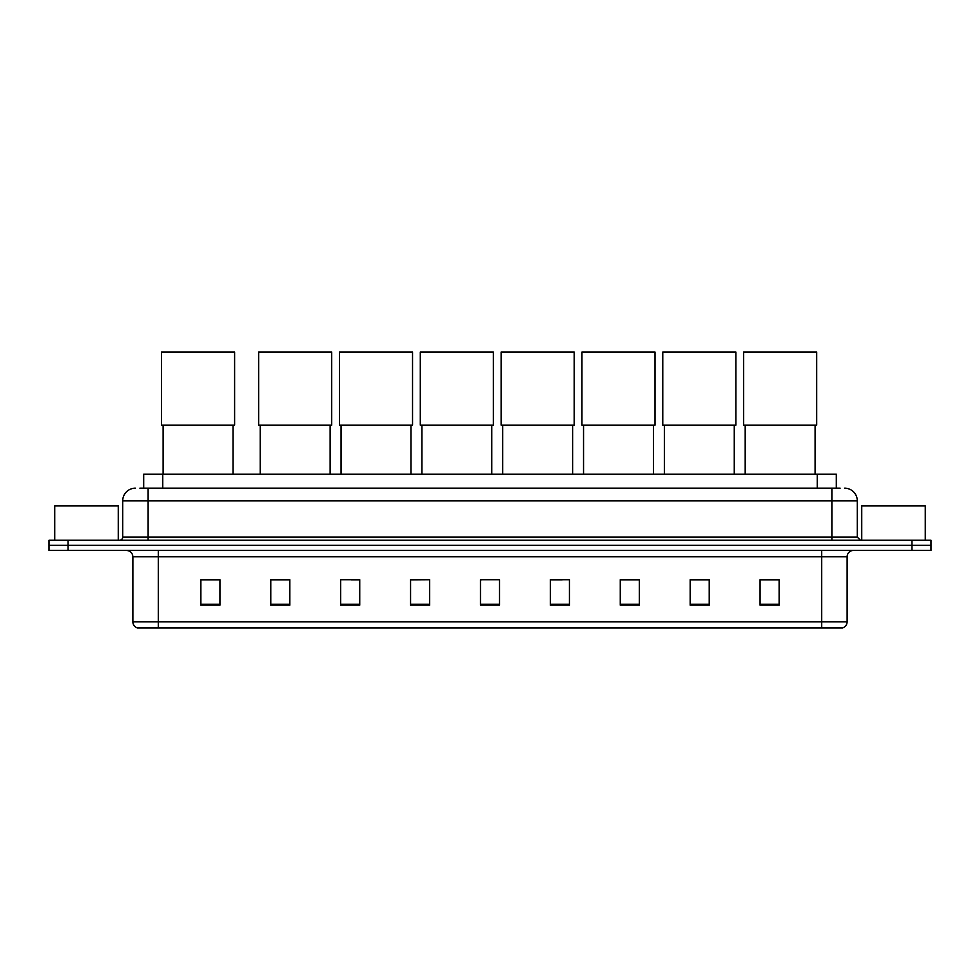 <?xml version="1.0" encoding="UTF-8"?>
<svg xmlns="http://www.w3.org/2000/svg" width="980" height="980" viewBox="0 0 980 980"><rect width="100%" height="100%" fill="white"/><g stroke="black" fill="none" stroke-linecap="round" stroke-linejoin="round"><path stroke-width="1.47" d="M143.692 488.163L143.692 474.173L836.308 474.173L836.308 488.163M140.165 488.163L840.13 488.163M139.871 488.163L148.127 488.163L148.127 500.866L122.708 500.866L122.708 537.089A3.173 3.173 0 0 1 119.536 540.262M135.424 488.163A12.703 12.703 0 0 0 122.708 500.866M844.576 488.163A12.703 12.703 0 0 1 857.292 500.866L857.292 537.089L860.465 540.262M68.061 540.262L49 540.262L49 545.346L68.061 545.346L49 545.346L49 550.429L68.061 550.429L68.061 545.346L911.939 545.346L68.061 545.346L68.061 540.262L911.939 540.262L911.939 545.346L931 545.346L911.939 545.346L911.939 550.429L68.061 550.429M911.939 550.429L931 550.429L931 540.262L911.939 540.262M847.124 621.859C846.941 624.897 845.422 626.931 842.543 627.96L821.706 627.96L821.706 621.859L847.124 621.859L847.124 556.787A6.358 6.358 0 0 1 853.47 550.429M821.706 627.96L137.457 627.96A6.358 6.358 0 0 1 132.876 621.859L132.876 556.787C132.508 552.928 130.389 550.809 126.53 550.429M779.125 605.138L779.125 579.719L760.064 579.719L760.064 605.138L779.125 605.138M709.226 605.138L709.226 579.719L690.165 579.719L690.165 605.138L709.226 605.138M639.327 605.138L639.327 579.719L620.267 579.719L620.267 605.138L639.327 605.138M569.429 605.138L569.429 579.719L550.368 579.719L550.368 605.138L569.429 605.138M219.936 605.138L219.936 579.719L200.875 579.719L200.875 605.138L219.936 605.138M289.835 605.138L289.835 579.719L270.774 579.719L270.774 605.138L289.835 605.138M359.734 605.138L359.734 579.719L340.673 579.719L340.673 605.138L359.734 605.138M429.632 605.138L429.632 579.719L410.571 579.719L410.571 605.138L429.632 605.138M499.531 605.138L499.531 579.719L480.47 579.719L480.47 605.138L499.531 605.138M429.632 579.719L410.571 579.854L429.632 579.719M351.538 579.854L359.734 579.854M550.368 579.854L562.128 579.854M480.47 579.854L481.29 579.854M289.835 579.854L270.774 579.854M219.936 579.854L200.875 579.854M639.327 579.854L620.267 579.854M709.226 579.854L690.165 579.854M779.125 579.854L760.064 579.854M118.262 540.262L118.262 505.95L54.721 505.95L54.721 540.262M163.121 425.124L163.121 474.173M233.02 425.124L233.02 474.173M161.541 352.041L234.612 352.041L234.612 425.124L161.541 425.124L161.541 352.041M260.227 425.124L260.227 474.173M330.125 425.124L330.125 474.173M258.634 352.041L331.705 352.041L331.705 425.124L258.634 425.124L258.634 352.041M341.052 425.124L341.052 474.173M410.951 425.124L410.951 474.173M339.46 352.041L412.543 352.041L412.543 425.124L339.46 425.124L339.46 352.041M421.878 425.124L421.878 474.173M491.776 425.124L491.776 474.173M420.298 352.041L493.369 352.041L493.369 425.124L420.298 425.124L420.298 352.041M502.703 425.124L502.703 474.173M572.614 425.124L572.614 474.173M501.123 352.041L574.194 352.041L574.194 425.124L501.123 425.124L501.123 352.041M583.541 425.124L583.541 474.173M653.439 425.124L653.439 474.173M581.949 352.041L655.02 352.041L655.02 425.124L581.949 425.124L581.949 352.041M664.367 425.124L664.367 474.173M734.265 425.124L734.265 474.173M662.774 352.041L735.858 352.041L735.858 425.124L662.774 425.124L662.774 352.041M745.192 425.124L745.192 474.173M815.091 425.124L815.091 474.173M743.612 352.041L816.683 352.041L816.683 425.124L743.612 425.124L743.612 352.041M925.279 540.262L925.279 505.95L861.739 505.95L861.739 540.262M162.754 488.163L162.754 474.173M817.247 488.163L817.247 474.173M148.127 540.262L148.127 537.089L857.292 537.089M122.708 537.089L148.127 537.089L148.127 500.866L831.873 500.866L831.873 540.262M857.292 500.866L831.873 500.866L831.873 488.163M821.706 550.429L821.706 556.787L132.876 556.787M847.124 556.787L821.706 556.787L821.706 621.859L158.294 621.859L158.294 627.96M132.876 621.859L158.294 621.859L158.294 550.429M499.531 604.256L480.47 604.256M429.632 604.256L410.571 604.256M359.734 604.256L340.673 604.256M289.835 604.256L270.774 604.256M219.936 604.256L200.875 604.256M569.429 604.256L550.368 604.256M639.327 604.256L620.267 604.256M709.226 604.256L690.165 604.256M779.125 604.256L760.064 604.256"/></g></svg>
